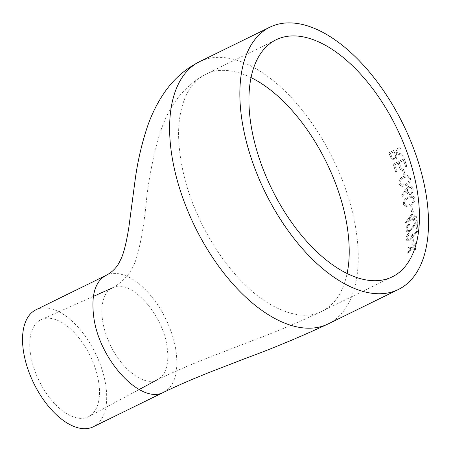 <?xml version="1.0" encoding="UTF-8"?>
<svg xmlns="http://www.w3.org/2000/svg" width="451" height="451" viewBox="0 0 451 451"><rect width="100%" height="100%" fill="white"/><g stroke="black" fill="none" stroke-linecap="round" stroke-linejoin="round"><path stroke-width="0.34" stroke-dasharray="2.25 1.69" d="M403.419 204.185L404.322 206.068L405.156 206.614L409.965 205.791L414.886 200.887L415.083 198.463L413.24 196.033L408.471 196.952C405.252 198.119 403.566 200.532 403.419 204.185L405.043 206.569L409.852 205.746C413.099 204.5 414.802 202.059 414.971 198.423L413.133 195.993L408.358 196.912C405.145 198.085 403.459 200.492 403.312 204.14M398.171 163.155A146.039 76.895 63.9 0 1 400.313 169.542L401.446 168.984A146.039 76.895 63.9 0 0 399.304 162.597L403.572 160.505A146.039 76.895 63.9 0 1 405.714 166.893L406.853 166.334A146.039 76.895 63.9 0 0 404.282 158.735L393.193 164.175A146.039 76.895 63.9 0 1 395.758 171.775L396.897 171.217A146.039 76.895 63.9 0 0 394.755 164.829L398.171 163.155L394.659 164.829A145.865 76.805 63.9 0 1 396.795 171.217L395.662 171.775A145.865 76.805 63.9 0 0 393.097 164.181L404.186 158.741A145.865 76.805 63.9 0 1 406.751 166.334L405.612 166.893A145.865 76.805 63.9 0 0 403.476 160.505L399.208 162.602A145.865 76.805 63.9 0 1 401.351 168.984L400.212 169.542A145.865 76.805 63.9 0 0 398.07 163.155M402.399 169.914A146.039 76.895 63.9 0 1 403.972 175.095L405.111 174.537A146.039 76.895 63.9 0 0 403.538 169.356L402.399 169.914L403.436 169.356A145.865 76.805 63.9 0 1 405.009 174.526L403.87 175.084A145.865 76.805 63.9 0 0 402.303 169.914M398.972 183.822L401.599 186.522L405.985 185.575C409.266 184.335 410.816 181.849 410.63 178.1L407.743 175.416L403.566 176.471C400.308 177.632 398.774 180.084 398.972 183.822L401.491 186.5L405.883 185.553C409.158 184.312 410.709 181.826 410.528 178.083L407.642 175.405L403.465 176.459C400.206 177.621 398.673 180.067 398.87 183.805M402.613 196.377L406.345 190.683L406.537 192.103L408.583 194.646L410.635 194.409C412.699 193.158 413.544 191.224 413.178 188.619L410.951 185.998L408.888 186.252L406.013 189.319L401.818 195.757L402.613 196.377L406.238 190.655L406.43 192.075L408.476 194.612L410.528 194.375C412.586 193.124 413.437 191.19 413.071 188.586L410.844 185.97L408.781 186.229L405.906 189.29L401.711 195.728L402.506 196.343M410.833 206.603A146.039 76.895 63.9 0 1 411.464 211.519L412.597 210.961A146.039 76.895 63.9 0 0 411.972 206.045L410.726 206.552L411.864 205.994A145.865 76.805 63.9 0 1 412.49 210.905L411.351 211.463A145.865 76.805 63.9 0 0 410.726 206.552M413.341 219A146.039 76.895 63.9 0 1 413.432 220.426L414.57 219.868A146.039 76.895 63.9 0 0 414.48 218.442L417.04 217.185A146.039 76.895 63.9 0 0 416.955 216.074L414.396 217.326A146.039 76.895 63.9 0 0 413.843 211.378L405.646 222.54A146.039 76.895 63.9 0 1 405.663 222.766L413.229 218.938L405.55 222.704A145.865 76.805 63.9 0 0 405.534 222.478L413.736 211.322A145.865 76.805 63.9 0 1 414.283 217.264L416.842 216.012A145.865 76.805 63.9 0 1 416.927 217.123L414.368 218.38A145.865 76.805 63.9 0 1 414.458 219.8L413.319 220.359A145.865 76.805 63.9 0 0 413.229 218.938M416.177 222.884A146.039 76.895 63.9 0 1 416.296 228.477L417.434 227.918A146.039 76.895 63.9 0 0 417.192 219.716L412.795 226.684L409.435 230.613L407.822 230.63L407.135 229.114C407.208 227.355 408.025 226.002 409.593 225.049A146.039 76.895 63.9 0 0 409.542 223.95C407.309 225.274 406.125 227.197 406.001 229.728L406.875 231.78L409.356 231.729L413.302 227.36L416.177 222.884L413.189 227.287L409.243 231.651L406.875 231.78M417.147 230.833L412.552 236.273L412.676 235.016L411.876 233.009L409.452 233.043C407.354 234.311 406.199 236.11 405.99 238.432L406.717 240.389L409.243 240.321L412.564 237.406L417.682 231.397L417.034 230.754L412.44 236.189L412.564 234.932L411.763 232.93L409.339 232.964C407.242 234.232 406.086 236.031 405.877 238.353L406.605 240.304L409.13 240.231L412.456 237.322L417.57 231.318L417.034 230.754M412.282 240.236A146.039 76.895 63.9 0 1 411.921 244.515L413.054 243.957A146.039 76.895 63.9 0 0 413.42 239.678L412.282 240.236L413.308 239.588A145.865 76.805 63.9 0 1 412.947 243.867L411.808 244.425A145.865 76.805 63.9 0 0 412.169 240.146M407.873 252.148A146.039 76.895 63.9 0 1 407.693 253.27L411.836 248.879L415.732 249.696A146.039 76.895 63.9 0 0 415.912 248.574L412.75 247.903L416.577 243.732A146.039 76.895 63.9 0 0 416.707 242.565L411.994 247.74L408.561 246.962A146.039 76.895 63.9 0 1 408.426 248.123L411.092 248.715L407.873 252.148L410.979 248.619L408.313 248.027A145.865 76.805 63.9 0 0 408.448 246.872L411.881 247.644L416.6 242.475A145.865 76.805 63.9 0 1 416.47 243.636L412.637 247.802L415.805 248.473A145.865 76.805 63.9 0 1 415.619 249.589L411.729 248.783L407.58 253.163A145.865 76.805 63.9 0 0 407.76 252.047M388.863 152.816A146.039 76.895 63.9 0 1 389.94 155.494L391.271 158.459L394.106 160.082L395.099 159.789C397.111 158.34 397.511 156.26 396.299 153.549L403.29 155.973A146.039 76.895 63.9 0 0 402.732 154.484L395.713 152.06A146.039 76.895 63.9 0 0 395.324 151.085L400.443 148.576A146.039 76.895 63.9 0 0 399.958 147.376L388.773 152.833L399.862 147.392A145.865 76.805 63.9 0 1 400.347 148.593L395.228 151.102A145.865 76.805 63.9 0 1 395.617 152.077L402.636 154.496A145.865 76.805 63.9 0 1 403.194 155.984L396.203 153.565C397.416 156.271 397.015 158.352 395.003 159.795L394.106 160.082M163.55 392.319C174.65 386.406 178.776 372.413 175.935 350.337C170.85 318.265 148.323 284.829 125.654 275.719C118.044 272.77 111.56 272.635 106.21 275.319M93.301 426.776A65.147 34.304 63.9 0 0 105.686 384.793A65.147 34.304 63.9 0 0 77.059 326.084A65.147 34.304 63.9 0 0 35.922 309.792M98.662 381.969A54.007 28.436 63.9 0 0 41.334 319.556A54.007 28.436 63.9 0 0 39.085 380.807A54.007 28.436 63.9 0 0 88.892 416.521A54.007 28.436 63.9 0 0 98.662 381.969M167.079 346.78C162.856 313.761 130.142 278.149 112.835 287.727L112.395 287.93C100.421 293.184 98.369 316.512 107.862 339.31C118.478 366.922 143.587 387.443 157.326 379.725L157.833 379.466C166.278 374.268 169.362 363.371 167.079 346.78M389.94 155.494L391.175 158.47L394.011 160.094M389.844 155.51A145.865 76.805 63.9 0 0 388.773 152.833M390.397 153.475L394.095 151.66L395.076 154.107C396.04 155.978 395.86 157.478 394.552 158.594L394.648 158.583C393.08 158.882 392.026 158.008 391.485 155.967A146.039 76.895 63.9 0 0 390.487 153.458L394.185 151.643L395.172 154.09C396.13 155.967 395.955 157.467 394.648 158.583L394.552 158.594C392.984 158.893 391.93 158.025 391.389 155.984A145.865 76.805 63.9 0 0 390.397 153.475L390.487 153.458M411.419 235.687C411.306 237.209 410.54 238.393 409.113 239.244L407.569 239.239L407.016 237.739L409.277 234.046L410.788 234.058L411.532 235.766C411.419 237.294 410.652 238.478 409.226 239.329L407.681 239.323L407.129 237.824L409.39 234.125L410.9 234.137L411.532 235.766M409.542 223.95L409.429 223.882C407.197 225.201 406.013 227.129 405.889 229.655L406.763 231.701M416.296 228.477L416.183 228.398A145.865 76.805 63.9 0 0 416.064 222.817M416.183 228.398L417.322 227.84A145.865 76.805 63.9 0 0 417.079 219.648L412.682 226.611L409.322 230.54L407.71 230.557L407.022 229.046C407.095 227.287 407.913 225.928 409.48 224.981A145.865 76.805 63.9 0 0 409.429 223.882M413.15 217.822A145.865 76.805 63.9 0 0 412.828 214.101L408.33 220.184L413.257 217.884L408.33 220.184M413.257 217.884A146.039 76.895 63.9 0 0 412.936 214.157L412.828 214.101M408.443 220.246L412.936 214.157M408.578 198.09L412.451 197.25L413.843 199.021L412.389 202.736L409.677 204.591L405.72 205.323L404.457 203.621C404.677 200.791 406.047 198.947 408.578 198.09L412.558 197.29L413.95 199.06L412.496 202.781L409.784 204.636L405.827 205.368L404.564 203.666C404.778 200.836 406.148 198.992 408.685 198.13M407.518 191.269C407.219 189.544 407.749 188.253 409.102 187.402L410.309 187.244L411.943 189.211C412.225 190.948 411.695 192.267 410.348 193.163L409.096 193.299L407.625 191.297C407.326 189.572 407.856 188.281 409.204 187.424L410.41 187.272L412.051 189.24C412.332 190.982 411.802 192.301 410.461 193.197L409.204 193.332L407.625 191.297M403.797 177.666L407.298 176.741L409.401 178.681L408.24 182.486L405.579 184.358L401.92 185.175L400.014 183.286C399.975 180.389 401.238 178.517 403.797 177.666L407.4 176.753L409.508 178.697L408.347 182.503L405.686 184.38L402.027 185.192L400.122 183.303C400.071 180.406 401.334 178.534 403.904 177.683M328.238 323.88A146.039 76.895 63.9 0 0 355.997 229.768A146.039 76.895 63.9 0 0 243.298 62.497A146.039 76.895 63.9 0 0 199.703 61.601M251.01 77.583L245.282 75.029C229.841 69.059 216.711 68.783 205.887 74.212L205.803 74.257C192.165 81.208 183.568 95.172 180 116.144C175.715 140.295 181.471 176.634 194.511 207.748C208.131 240.394 226.21 267.223 248.738 288.24C274.045 311.979 303.963 321.202 321.963 311.314L322.053 311.269C334.727 304.837 343.081 292.242 347.101 273.492M322.053 311.269L392.297 276.818M205.803 74.257L276.046 39.801M112.395 287.93C125.305 280.623 133.541 269.901 137.098 255.756C140.859 242.599 143.824 225.63 146.006 204.861C147.979 182.852 152.393 159.722 159.259 135.469C168.065 106.481 183.608 86.062 205.887 74.212M157.326 379.731C174.627 371.427 193.648 363.297 214.4 355.337L252.397 340.68C276.559 331.637 299.746 321.851 321.963 311.314M93.38 296.386L41.334 319.556M139.077 389.546L88.892 416.521"/><path stroke-width="0.68" d="M417.384 191.754A131.996 69.499 63.9 0 0 359.391 72.808A131.996 69.499 63.9 0 0 276.046 39.801A131.996 69.499 63.9 0 0 271.778 188.913A131.996 69.499 63.9 0 0 392.297 276.818A131.996 69.499 63.9 0 0 417.384 191.754M426.24 195.317A146.039 76.895 63.9 0 0 362.074 63.709A146.039 76.895 63.9 0 0 269.861 27.19A146.039 76.895 63.9 0 0 265.137 192.171A146.039 76.895 63.9 0 0 398.487 289.429A146.039 76.895 63.9 0 0 426.24 195.317M199.703 61.601C185.66 68.665 174.069 78.733 164.931 91.812C157.613 102.326 151.756 113.985 147.37 126.782C141.518 144.433 137.397 162.501 134.996 180.992L128.845 227.366C126.269 243.579 123.444 254.516 120.366 260.188C117.44 266.845 112.722 271.885 106.21 275.319L106.171 275.335C95.071 281.249 90.944 295.247 93.791 317.318C99.406 360.338 140.966 404.733 163.51 392.342L93.301 426.776A65.147 34.304 63.9 0 1 33.814 383.389A65.147 34.304 63.9 0 1 35.922 309.792L106.171 275.335M269.861 27.19L199.618 61.646A146.039 76.895 63.9 0 0 194.849 226.543A146.039 76.895 63.9 0 0 328.148 323.925C301.003 336.643 272.759 348.397 243.427 359.182L215.437 370.017C196.501 377.352 179.188 384.793 163.51 392.342M347.101 273.492C349.914 260.171 349.925 244.408 347.14 226.21C337.292 163.95 294.909 99.09 251.01 77.583M328.238 323.88L398.487 289.429M112.575 287.839L93.38 296.386M157.596 379.595L139.077 389.546"/></g></svg>
